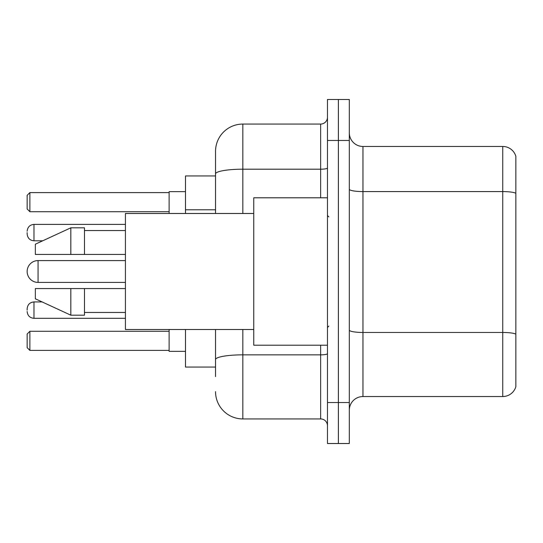 <?xml version="1.0" encoding="UTF-8"?>
<svg xmlns="http://www.w3.org/2000/svg" width="543" height="543" viewBox="0 0 543 543"><rect width="100%" height="100%" fill="white"/><g stroke="black" fill="none" stroke-linecap="round" stroke-linejoin="round"><path stroke-width="0.81" d="M215.53 175.946L185.502 175.946L185.502 213.487M215.53 367.054L185.502 367.054L185.502 329.513M215.53 376.611L215.53 329.513M327.47 402.546L327.47 443.502L338.391 443.502L338.391 402.546L338.391 443.502L349.312 443.502L349.312 402.546L338.391 402.546L338.391 140.454L338.391 402.546L327.47 402.546L327.47 140.454L338.391 140.454L338.391 99.498L338.391 140.454L349.312 140.454L349.312 402.546M349.312 140.454L349.312 99.498L327.47 99.498L327.47 140.454M242.836 329.513L242.836 418.931L320.641 418.931L320.641 345.212M215.53 213.487L215.53 151.375A27.299 27.299 0 0 1 242.836 124.069L320.641 124.069A6.828 6.828 0 0 0 327.47 117.247M215.53 151.375L215.53 166.389M327.47 425.753A6.828 6.828 0 0 0 320.641 418.931M242.836 418.931A27.299 27.299 0 0 1 215.53 391.625M349.312 410.196A13.65 13.65 0 0 1 362.962 396.539L502.743 396.539L502.743 146.461L362.962 146.461A13.65 13.65 0 0 1 349.312 132.804A13.65 13.65 0 0 0 362.962 146.461L362.962 396.539M515.85 156.289A13.65 13.65 0 0 0 502.743 146.461A13.65 13.65 0 0 1 515.85 156.289L515.85 386.711A13.65 13.65 0 0 1 502.743 396.539M515.85 193.478L515.85 334.162A13.65 2.369 180 0 0 502.743 332.459L362.962 332.459A13.65 2.369 0 0 1 349.312 330.083M125.433 260.579L38.071 260.579A10.921 10.921 0 0 0 27.15 271.5A10.921 10.921 0 0 1 38.071 260.579L38.071 282.421A10.921 10.921 0 0 1 27.15 271.5M327.47 197.788L253.751 197.788L253.751 345.212L327.47 345.212M253.751 213.487L125.433 213.487L125.433 329.513L253.751 329.513M70.834 254.436L35.343 254.436L35.343 244.201L70.834 227.816L70.834 254.436L125.433 254.436M70.834 227.816L84.484 227.816L84.484 254.436M125.433 288.564L84.484 288.564L84.484 315.184L70.834 315.184L70.834 288.564L35.343 288.564L35.343 298.799L70.834 315.184M35.343 288.564L44.377 288.564M84.484 288.564L70.834 288.564M169.117 329.513L169.117 351.355L185.502 351.355M185.502 191.645L169.117 191.645L169.117 213.487M29.879 350.405L27.15 347.669L27.15 334.02L29.879 331.291L29.879 350.405L169.117 350.405M29.879 331.291L169.117 331.291M29.879 211.709L27.15 208.98L27.15 195.331L29.879 192.595L29.879 211.709L169.117 211.709M29.879 192.595L169.117 192.595M27.15 310.134L27.15 308.77L27.15 310.134M27.15 232.594L27.15 233.958L27.15 232.594M215.53 209.788L185.502 209.788M327.47 353.656A6.828 1.188 0 0 1 320.641 354.844L242.836 354.844A27.299 4.738 180 0 0 215.53 359.588M242.836 124.069L242.836 169.192L320.641 169.192L320.641 124.069M215.53 173.936A27.299 4.738 180 0 1 242.836 169.192L242.836 213.487M320.641 197.788L320.641 169.192A6.828 1.188 0 0 0 327.47 168.004M515.85 193.288A13.65 2.369 180 0 0 502.743 191.577L362.962 191.577A13.65 2.369 0 0 1 349.312 189.208M27.15 308.77C27.591 304.582 29.865 302.308 33.978 301.942L33.978 318.32L125.433 318.32M125.433 224.402L33.978 224.402L33.978 240.787C29.865 240.42 27.591 238.146 27.15 233.958M328.834 216.895L327.47 215.53M84.484 230.544L125.433 230.544M84.484 312.456L125.433 312.456M328.834 326.105L327.47 327.47M125.433 282.421L38.071 282.421M33.978 301.942L42.144 301.942M33.978 318.32C29.865 317.954 27.591 315.68 27.15 311.499M33.978 240.787L42.734 240.787M33.978 224.402C29.865 224.768 27.591 227.049 27.15 231.23"/></g></svg>
